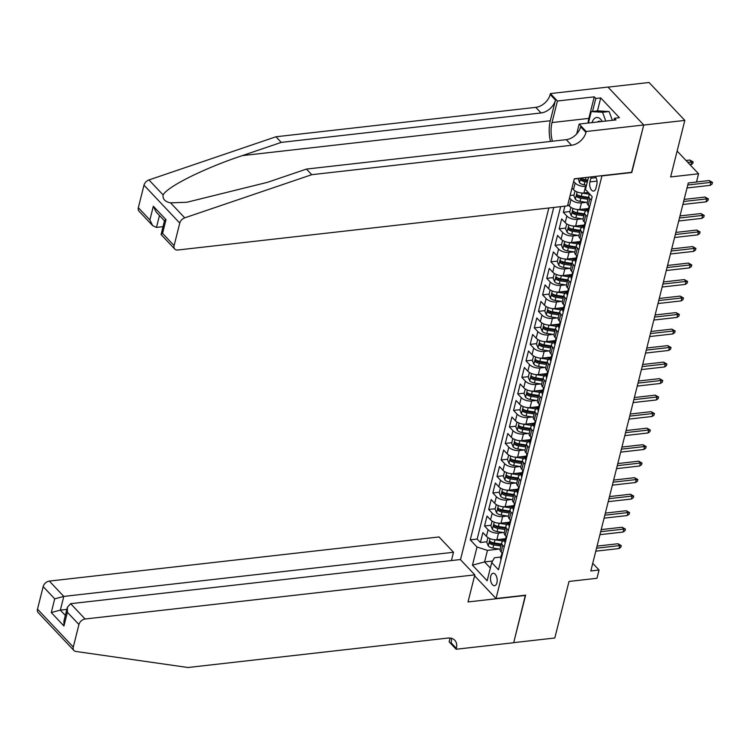 <?xml version="1.0" encoding="UTF-8"?>
<svg xmlns="http://www.w3.org/2000/svg" width="750" height="750" viewBox="0 0 750 750"><rect width="100%" height="100%" fill="white"/><g stroke="black" fill="none" stroke-linecap="round" stroke-linejoin="round"><path stroke-width="1.12" d="M496.931 582.759A6.244 3.309 -96.5 0 0 496.444 576.3A6.244 3.309 -96.5 0 0 493.134 573.272A6.244 3.309 -96.5 0 0 490.744 576.206A6.244 3.309 -96.5 0 0 491.241 582.666A6.244 3.309 -96.5 0 0 494.541 585.694A6.244 3.309 -96.5 0 0 496.931 582.759M548.831 207.994L460.491 559.688M608.025 87.141L649.05 82.491L684.825 120.412L670.622 176.953L698.569 173.784L677.128 151.059M474.581 575.803L496.031 598.528L525.628 595.181L513.703 642.647L554.812 637.987L569.016 581.447L596.972 578.278L599.044 570.019L592.734 563.334M631.584 172.312L643.716 125.062L684.825 120.412M574.256 178.987L578.128 178.547M570.112 195.497L573.984 195.056M564.872 206.175L563.334 212.306L569.831 211.566M586.556 209.672L588.169 209.484M584.269 225.028L575.653 226.003A7.809 3.825 14.1 0 1 565.2 222.647L561.675 218.906L559.191 228.816L565.688 228.075M582.413 226.181L584.025 226.003M580.125 241.537L571.5 242.513A7.809 3.825 14.1 0 1 561.056 239.156L557.531 235.416L555.037 245.325L561.544 244.584M578.269 242.691L579.881 242.513M575.972 258.047L567.356 259.022A7.809 3.825 14.1 0 1 556.912 255.666L553.378 251.925L550.894 261.834L557.391 261.094M574.116 259.2L575.728 259.022M571.828 274.556L563.203 275.531A7.809 3.825 14.1 0 1 552.759 272.175L549.234 268.434L546.75 278.344L553.247 277.603M569.972 275.709L571.584 275.531M567.684 291.066L559.059 292.041A7.809 3.825 14.1 0 1 548.616 288.684L545.091 284.944L542.597 294.853L549.103 294.113M565.828 292.219L567.441 292.041M563.531 307.575L554.916 308.55A7.809 3.825 14.1 0 1 544.472 305.194L540.938 301.453L538.453 311.363L544.95 310.622M561.675 308.728L563.288 308.55M559.387 324.084L550.763 325.059A7.809 3.825 14.1 0 1 540.319 321.703L536.794 317.963L534.309 327.872L540.806 327.131M557.531 325.238L559.144 325.059M555.244 340.594L546.619 341.569A7.809 3.825 14.1 0 1 536.175 338.212L532.65 334.472L530.156 344.381L536.663 343.641M553.378 341.747L555 341.569M551.091 357.103L542.475 358.078A7.809 3.825 14.1 0 1 532.031 354.722L528.497 350.981L526.013 360.891L532.509 360.15M549.234 358.256L550.847 358.078M546.947 373.612L538.322 374.587A7.809 3.825 14.1 0 1 527.878 371.231L524.353 367.491L521.859 377.4L528.366 376.659M545.091 374.766L546.703 374.587M542.803 390.122L534.178 391.097A7.809 3.825 14.1 0 1 523.734 387.741L520.209 384L517.716 393.909L524.222 393.169M540.938 391.275L542.559 391.097M538.65 406.631L530.034 407.606A7.809 3.825 14.1 0 1 519.591 404.25L516.056 400.509L513.572 410.419L520.069 409.678M536.794 407.784L538.406 407.606M534.506 423.141L525.881 424.116A7.809 3.825 14.1 0 1 515.438 420.759L511.912 417.019L509.419 426.928L515.925 426.197M532.65 424.294L534.263 424.116M530.363 439.65L521.737 440.625A7.809 3.825 14.1 0 1 511.294 437.269L507.769 433.528L505.275 443.438L511.781 442.706M528.497 440.812L530.119 440.625M526.209 456.159L517.594 457.134A7.809 3.825 14.1 0 1 507.15 453.788L503.616 450.047L501.131 459.947L507.628 459.216M524.353 457.322L525.966 457.134M522.066 472.669L513.441 473.644A7.809 3.825 14.1 0 1 502.997 470.297L499.472 466.556L496.978 476.456L503.484 475.725M520.209 473.831L521.822 473.644M517.922 489.178L509.297 490.153A7.809 3.825 14.1 0 1 498.853 486.806L495.319 483.066L492.834 492.966L499.341 492.234M516.056 490.341L517.678 490.153M513.769 505.688L505.153 506.663A7.809 3.825 14.1 0 1 494.709 503.316L491.175 499.575L488.691 509.475L495.188 508.744M511.912 506.85L513.525 506.663M509.625 522.197L501 523.172A7.809 3.825 14.1 0 1 490.556 519.825L487.031 516.084L484.538 525.984L491.044 525.253M507.769 523.359L509.381 523.172M698.569 173.784L696.497 182.044L688.275 182.972L590.822 570.956L599.044 570.019M591.347 176.869A6.047 3.206 -96.5 0 0 590.822 178.256L589.913 181.884A6.047 3.206 -96.5 0 0 590.391 188.147A6.047 3.206 -96.5 0 0 593.587 191.081A6.047 3.206 -96.5 0 0 595.903 188.241L596.822 184.612A6.047 3.206 -96.5 0 0 595.219 176.428M496.031 598.528L601.987 175.669M500.878 557.025L494.428 557.756L491.709 562.594L498.478 569.775L592.2 196.65L585.431 189.478L588.525 177.188M491.709 562.594L487.153 580.753L472.453 565.181L477.019 547.022L470.25 539.85L553.744 207.431M503.391 532.528L498.516 533.081A7.809 3.825 -165.9 0 1 488.072 529.725L484.538 525.984M505.481 538.706L496.856 539.691L498.516 533.081M507.534 516.019L502.659 516.572A7.809 3.825 -165.9 0 1 492.216 513.216L488.691 509.475M511.687 499.509L506.812 500.062A7.809 3.825 -165.9 0 1 496.369 496.706L492.834 492.966M515.831 483L510.956 483.553A7.809 3.825 -165.9 0 1 500.512 480.197L496.978 476.456M519.975 466.491L515.1 467.044A7.809 3.825 -165.9 0 1 504.656 463.688L501.131 459.947M524.128 449.981L519.253 450.534A7.809 3.825 -165.9 0 1 508.809 447.178L505.275 443.438M528.272 433.472L523.397 434.025A7.809 3.825 -165.9 0 1 512.953 430.669L509.419 426.928M532.416 416.962L527.541 417.516A7.809 3.825 -165.9 0 1 517.097 414.159L513.572 410.419M536.569 400.453L531.694 401.006A7.809 3.825 -165.9 0 1 521.25 397.65L517.716 393.909M540.712 383.944L535.837 384.497A7.809 3.825 -165.9 0 1 525.394 381.141L521.859 377.4M544.856 367.434L539.981 367.987A7.809 3.825 -165.9 0 1 529.538 364.631L526.013 360.891M549.009 350.925L544.134 351.478A7.809 3.825 -165.9 0 1 533.691 348.122L530.156 344.381M553.153 334.416L548.278 334.969A7.809 3.825 -165.9 0 1 537.834 331.613L534.309 327.872M557.297 317.906L552.422 318.459A7.809 3.825 -165.9 0 1 541.978 315.103L538.453 311.363M561.45 301.397L556.575 301.95A7.809 3.825 -165.9 0 1 546.131 298.594L542.597 294.853M565.594 284.887L560.719 285.431A7.809 3.825 -165.9 0 1 550.275 282.084L546.75 278.344M569.738 268.378L564.862 268.922A7.809 3.825 -165.9 0 1 554.419 265.575L550.894 261.834M573.891 251.869L569.016 252.413A7.809 3.825 -165.9 0 1 558.572 249.066L555.037 245.325M578.034 235.35L573.159 235.903A7.809 3.825 -165.9 0 1 562.716 232.556L559.191 228.816M582.178 218.841L577.303 219.394A7.809 3.825 -165.9 0 1 566.859 216.047L563.334 212.306M586.331 202.331L581.456 202.884A7.809 3.825 -165.9 0 1 571.013 199.528L569.494 197.934M588.413 208.519L579.797 209.494L581.456 202.884M588.281 192.487L583.941 192.984A7.809 3.825 -165.9 0 1 573.497 189.628L571.987 188.025M586.228 186.309L585.6 186.375A7.809 3.825 -165.9 0 1 575.156 183.019L573.647 181.425M560.653 206.653L477.159 539.062L480.394 542.494L486.9 541.763M496.856 539.691A7.809 3.825 14.1 0 1 486.413 536.334L482.878 532.594L480.394 542.494M567.844 204.534L569.353 206.137A7.809 3.825 14.1 0 0 579.797 209.494M589.659 206.766L588.197 205.2A7.809 3.825 -165.9 0 1 587.203 202.556L588.853 195.956A7.809 3.825 -165.9 0 1 590.138 194.456M591.319 200.156L589.856 198.6A7.809 3.825 -165.9 0 1 588.853 195.956M587.175 216.666L585.703 215.109A7.809 3.825 -165.9 0 1 584.709 212.466A7.809 3.825 -165.9 0 1 587.962 210.328M584.709 212.466L583.05 219.066A7.809 3.825 14.1 0 0 584.044 221.709L585.516 223.275M583.031 233.175L581.559 231.619A7.809 3.825 -165.9 0 1 580.566 228.975A7.809 3.825 -165.9 0 1 583.819 226.838M580.566 228.975L578.906 235.575A7.809 3.825 14.1 0 0 579.9 238.228L581.372 239.784M578.878 249.684L577.416 248.128A7.809 3.825 -165.9 0 1 576.413 245.484A7.809 3.825 -165.9 0 1 579.666 243.347M576.413 245.484L574.753 252.084A7.809 3.825 14.1 0 0 575.756 254.738L577.219 256.294M574.734 266.194L573.263 264.637A7.809 3.825 -165.9 0 1 572.269 261.994A7.809 3.825 -165.9 0 1 575.522 259.856M572.269 261.994L570.609 268.594A7.809 3.825 14.1 0 0 571.603 271.247L573.075 272.803M570.591 282.703L569.119 281.147A7.809 3.825 -165.9 0 1 568.125 278.503A7.809 3.825 -165.9 0 1 571.378 276.366M568.125 278.503L566.466 285.103A7.809 3.825 14.1 0 0 567.459 287.756L568.931 289.312M566.438 299.213L564.975 297.656A7.809 3.825 -165.9 0 1 563.972 295.012A7.809 3.825 -165.9 0 1 567.225 292.875M563.972 295.012L562.312 301.613A7.809 3.825 14.1 0 0 563.316 304.266L564.778 305.822M562.294 315.722L560.822 314.166A7.809 3.825 -165.9 0 1 559.828 311.522A7.809 3.825 -165.9 0 1 563.081 309.384M559.828 311.522L558.169 318.122A7.809 3.825 14.1 0 0 559.163 320.775L560.634 322.331M558.15 332.231L556.678 330.675A7.809 3.825 -165.9 0 1 555.684 328.031A7.809 3.825 -165.9 0 1 558.928 325.894M555.684 328.031L554.025 334.631A7.809 3.825 14.1 0 0 555.019 337.284L556.491 338.841M553.997 348.741L552.534 347.184A7.809 3.825 -165.9 0 1 551.531 344.541A7.809 3.825 -165.9 0 1 554.784 342.403M551.531 344.541L549.872 351.141A7.809 3.825 14.1 0 0 550.875 353.794L552.337 355.35M549.853 365.259L548.381 363.694A7.809 3.825 -165.9 0 1 547.388 361.05A7.809 3.825 -165.9 0 1 550.641 358.912M547.388 361.05L545.728 367.65A7.809 3.825 14.1 0 0 546.722 370.303L548.194 371.859M545.709 381.769L544.237 380.203A7.809 3.825 -165.9 0 1 543.244 377.559A7.809 3.825 -165.9 0 1 546.487 375.422M543.244 377.559L541.584 384.169A7.809 3.825 14.1 0 0 542.578 386.812L544.05 388.369M541.556 398.278L540.094 396.722A7.809 3.825 -165.9 0 1 539.091 394.069A7.809 3.825 -165.9 0 1 542.344 391.931M539.091 394.069L537.431 400.678A7.809 3.825 14.1 0 0 538.434 403.322L539.897 404.878M537.413 414.788L535.941 413.231A7.809 3.825 -165.9 0 1 534.947 410.578A7.809 3.825 -165.9 0 1 538.2 408.45M534.947 410.578L533.288 417.188A7.809 3.825 14.1 0 0 534.281 419.831L535.753 421.388M533.269 431.297L531.797 429.741A7.809 3.825 -165.9 0 1 530.803 427.087A7.809 3.825 -165.9 0 1 534.047 424.959M530.803 427.087L529.144 433.697A7.809 3.825 14.1 0 0 530.138 436.341L531.609 437.897M529.116 447.806L527.653 446.25A7.809 3.825 -165.9 0 1 526.65 443.597A7.809 3.825 -165.9 0 1 529.903 441.469M526.65 443.597L524.991 450.206A7.809 3.825 14.1 0 0 525.994 452.85L527.456 454.406M524.972 464.316L523.5 462.759A7.809 3.825 -165.9 0 1 522.506 460.106A7.809 3.825 -165.9 0 1 525.759 457.978M522.506 460.106L520.847 466.716A7.809 3.825 14.1 0 0 521.841 469.359L523.312 470.916M520.828 480.825L519.356 479.269A7.809 3.825 -165.9 0 1 518.362 476.616A7.809 3.825 -165.9 0 1 521.606 474.488M518.362 476.616L516.703 483.225A7.809 3.825 14.1 0 0 517.697 485.869L519.169 487.425M516.675 497.334L515.203 495.778A7.809 3.825 -165.9 0 1 514.209 493.125A7.809 3.825 -165.9 0 1 517.463 490.997M514.209 493.125L512.55 499.734A7.809 3.825 14.1 0 0 513.553 502.378L515.016 503.934M512.531 513.844L511.059 512.288A7.809 3.825 -165.9 0 1 510.066 509.634A7.809 3.825 -165.9 0 1 513.319 507.506M510.066 509.634L508.406 516.244A7.809 3.825 14.1 0 0 509.4 518.888L510.872 520.444M508.387 530.353L506.916 528.797A7.809 3.825 -165.9 0 1 505.922 526.144A7.809 3.825 -165.9 0 1 509.166 524.016M505.922 526.144L504.262 532.753A7.809 3.825 14.1 0 0 505.256 535.397L506.728 536.953M504.234 546.863L502.762 545.306A7.809 3.825 -165.9 0 1 501.769 542.663A7.809 3.825 -165.9 0 1 505.022 540.525M501.769 542.663L500.109 549.263A7.809 3.825 14.1 0 0 501.112 551.906L502.575 553.462M631.791 172.528L602.194 175.884M492.6 561.019L484.556 561.928L490.341 568.059M499.247 549.038L487.463 550.378L484.556 561.928L472.453 565.181M503.616 539.869L505.237 539.681M477.159 539.062L470.25 539.85M477.019 547.022L487.463 550.378M687.769 184.997L710.916 182.381L709.172 180.534L712.5 182.381L710.916 182.381L710.166 185.353L687.028 187.969M709.172 180.534L696.516 181.969M712.5 182.381L712.087 184.041L710.166 185.353M578.175 178.359L579.525 182.747A5.175 2.531 14.1 0 0 584.166 184.847L586.509 185.213M587.794 180.094L585.45 179.728A5.175 2.531 -165.9 0 1 581.737 178.378L581.241 180.356A5.175 2.531 14.1 0 0 584.953 181.716L587.297 182.072M587.606 180.853L584.784 180.412A2.634 1.294 -165.9 0 1 583.603 180.084L581.241 180.356M581.737 178.378L581.213 178.219M689.841 160.031L693.159 161.888L692.747 163.537L690.834 164.85L691.575 161.878L689.841 160.031L686.006 160.472M693.159 161.888L687.75 162.319M690.834 164.85L690.206 164.925M602.297 121.453A12.684 6.731 -96.5 0 0 593.981 118.969A12.684 6.731 -96.5 0 0 592.022 122.616M600.731 121.631A8.691 4.603 -96.5 0 0 599.044 121.247A8.691 4.603 -96.5 0 0 597.478 121.997M588.403 123.028L591.272 111.609L597.853 110.859L609.131 111.534L612.356 120.309M591.272 111.609L602.55 112.275L605.784 121.059M609.131 111.534L602.55 112.275M138.338 207.703L149.887 219.947L152.691 225.666L139.003 211.163A5.859 4.05 -43.3 0 1 138.338 207.703L143.991 185.166A5.859 4.05 -43.3 0 1 148.95 179.934L275.963 136.772L281.259 142.387L541.059 112.959A13.669 9.459 136.7 0 0 555.478 100.097L550.294 120.741A25.425 13.491 -96.5 0 0 550.519 141.441M281.259 142.387L242.316 155.616C204.834 167.991 167.428 186.553 163.097 194.925C162.572 199.134 165.066 201.778 170.578 202.856L186.881 202.256L267.497 182.316L306.45 169.078L566.25 139.659A13.669 9.459 136.7 0 0 580.659 126.797L585.956 132.413L586.181 131.503L643.734 124.978L631.856 172.284L574.303 178.8L567.506 205.875L177.797 250.013A5.859 4.05 136.7 0 1 174.778 249.075A5.859 4.05 136.7 0 1 174.113 245.616L179.766 223.088L143.991 185.166M275.963 136.772L535.772 107.353A13.669 9.459 136.7 0 0 550.181 94.491L550.406 93.581L607.959 87.066L643.734 124.978M306.45 169.078L311.737 174.694L571.547 145.266A13.669 9.459 136.7 0 0 585.956 132.413M170.578 202.856L184.725 217.847L311.737 174.694M588.047 123.066A21.966 11.653 83.5 0 1 588.844 118.388L594.253 96.844L595.8 98.484L592.537 111.459M613.987 120.131L614.456 118.256L619.397 117.703L600.731 97.922L595.8 98.484M614.456 118.256L616.003 119.897L579.178 124.069L586.181 131.503M550.406 93.581L557.419 101.016L552.009 122.559A21.966 11.653 -96.5 0 0 552.403 141.225M594.253 96.844L557.419 101.016M162.994 226.678L156.478 227.419L152.691 225.666M576.703 133.894L579.178 124.069M184.725 217.847A5.859 4.05 136.7 0 0 179.766 223.088M600.731 97.922L597.469 110.906M149.887 219.947L153.328 206.241L156.131 211.959L164.466 220.8M153.328 206.241L165.994 219.666L164.494 220.697L161.1 234.572L174.778 249.075M165.994 219.666L162.553 233.372L161.053 234.403M451.416 560.559L453.497 552.272L439.041 536.953L49.341 581.091L63.797 596.409L60.347 610.116L65.344 615.413M453.497 552.272L63.797 596.409L54.712 598.847L43.163 586.603L37.5 609.131L73.275 647.053A5.859 4.05 136.7 0 0 73.95 650.513A5.859 4.05 136.7 0 0 75.816 651.441L187.95 667.509L447.759 638.081A13.669 9.459 -43.3 0 1 454.791 640.266A13.669 9.459 -43.3 0 1 456.366 648.337L456.131 649.247L513.684 642.731L525.366 595.209M525.572 595.425L468.019 601.95L474.816 574.866L85.116 619.003A5.859 4.05 136.7 0 0 78.938 624.516L73.275 647.053M456.131 649.247L449.128 641.812L450.066 638.062M474.816 574.866L460.359 559.547L70.659 603.684L85.116 619.003M73.95 650.513L38.175 612.6A5.859 4.05 -43.3 0 1 37.5 609.131M43.163 586.603A5.859 4.05 -43.3 0 1 49.341 581.091M451.284 638.278A13.669 9.459 -43.3 0 1 451.069 642.731L456.366 648.337M66.862 609.375L60.347 610.116L51.272 612.553L54.712 598.847M78.938 624.516L67.378 612.272L67.387 607.275L70.659 603.684M67.378 612.272L63.938 625.978L63.947 620.972L67.387 607.275M588.15 212.775A5.175 2.531 -165.9 0 1 587.719 211.284L588.506 208.153A5.175 2.531 14.1 0 0 588.6 209.062L589.087 209.072M589.294 208.228L589.097 207.084A5.175 2.531 -165.9 0 1 589.003 206.166L589.031 206.091M589.163 207.281A5.175 2.531 14.1 0 0 588.506 208.153M683.625 201.506L706.772 198.891L705.028 197.044L708.356 198.891L706.772 198.891L706.022 201.862L682.875 204.478M705.028 197.044L684.15 199.406M708.356 198.891L707.934 200.55L706.022 201.862M584.006 229.284A5.175 2.531 -165.9 0 1 583.575 227.794L584.363 224.662A5.175 2.531 14.1 0 0 584.447 225.572L584.934 225.581M585.15 224.738L584.953 223.594A5.175 2.531 -165.9 0 1 584.859 222.675L584.878 222.6M585.019 223.791A5.175 2.531 14.1 0 0 584.363 224.662M679.472 218.016L702.619 215.4L700.884 213.553L704.203 215.4L702.619 215.4L701.878 218.372L678.731 220.988M700.884 213.553L680.006 215.916M704.203 215.4L703.791 217.059L701.878 218.372M579.862 245.794A5.175 2.531 -165.9 0 1 579.431 244.303L580.219 241.172A5.175 2.531 14.1 0 0 580.303 242.081L580.791 242.091M580.997 241.247L580.8 240.103A5.175 2.531 -165.9 0 1 580.716 239.184L580.734 239.109M580.875 240.3A5.175 2.531 14.1 0 0 580.219 241.172M675.328 234.525L698.475 231.909L696.731 230.062L700.059 231.919L698.475 231.909L697.725 234.881L674.578 237.497M696.731 230.062L675.853 232.425M700.059 231.919L699.647 233.569L697.725 234.881M575.709 262.303A5.175 2.531 -165.9 0 1 575.278 260.812L576.066 257.681A5.175 2.531 14.1 0 0 576.159 258.591L576.647 258.6M576.853 257.756L576.656 256.613A5.175 2.531 -165.9 0 1 576.562 255.694L576.591 255.619M576.722 256.809A5.175 2.531 14.1 0 0 576.066 257.681M671.184 251.034L694.331 248.419L692.587 246.572L695.916 248.428L694.331 248.419L693.581 251.391L670.434 254.006M692.587 246.572L671.709 248.934M695.916 248.428L695.494 250.078L693.581 251.391M575.034 190.866L573.853 195.553L575.372 199.256A5.175 2.531 14.1 0 0 580.012 201.356L587.222 202.472M581.466 192.994A5.175 2.531 14.1 0 0 582.094 193.106L590.016 194.325M587.166 192.619L588.609 192.834M588.506 197.353L581.306 196.247A5.175 2.531 -165.9 0 1 577.594 194.887L577.087 196.866A5.175 2.531 14.1 0 0 580.809 198.225L588.009 199.331M588.319 198.112L580.641 196.922A2.634 1.294 -165.9 0 1 579.459 196.594L577.087 196.866M577.594 194.887L577.069 194.728M570.891 207.375L569.709 212.062L571.228 215.766A5.175 2.531 14.1 0 0 575.869 217.866L583.069 218.981M577.322 209.503A5.175 2.531 14.1 0 0 577.941 209.616L586.153 210.881M583.022 209.128L588.066 209.906M584.363 213.863L577.153 212.756A5.175 2.531 -165.9 0 1 573.441 211.397L572.944 213.375A5.175 2.531 14.1 0 0 576.656 214.734L583.856 215.85M584.166 214.622L576.497 213.431A2.634 1.294 -165.9 0 1 575.316 213.103L572.944 213.375M573.441 211.397L572.925 211.237M566.737 223.884L565.566 228.572L567.084 232.275A5.175 2.531 14.1 0 0 571.725 234.384L578.925 235.491M573.169 226.013A5.175 2.531 14.1 0 0 573.797 226.125L582.009 227.391M578.878 225.638L583.922 226.416M580.209 230.372L573.009 229.266A5.175 2.531 -165.9 0 1 569.297 227.906L568.8 229.884A5.175 2.531 14.1 0 0 572.512 231.244L579.712 232.359M580.022 231.131L572.344 229.941A2.634 1.294 -165.9 0 1 571.163 229.622L568.8 229.884M569.297 227.906L568.772 227.747M562.594 240.403L561.413 245.081L562.931 248.784A5.175 2.531 14.1 0 0 567.572 250.894L574.781 252M569.025 242.522A5.175 2.531 14.1 0 0 569.653 242.634L577.856 243.9M574.725 242.147L579.778 242.925M576.066 246.881L568.866 245.775A5.175 2.531 -165.9 0 1 565.153 244.416L564.647 246.394A5.175 2.531 14.1 0 0 568.369 247.753L575.569 248.869M575.878 247.641L568.2 246.45A2.634 1.294 -165.9 0 1 567.019 246.131L564.647 246.394M565.153 244.416L564.628 244.256M571.566 278.812A5.175 2.531 -165.9 0 1 571.134 277.322L571.922 274.191A5.175 2.531 14.1 0 0 572.006 275.1L572.494 275.109M572.709 274.266L572.512 273.122A5.175 2.531 -165.9 0 1 572.419 272.213L572.438 272.128M572.578 273.319A5.175 2.531 14.1 0 0 571.922 274.191M667.031 267.544L690.178 264.928L688.444 263.081L691.763 264.938L690.178 264.928L689.438 267.9L666.291 270.516M688.444 263.081L667.566 265.444M691.763 264.938L691.35 266.588L689.438 267.9M558.45 256.913L557.269 261.6L558.787 265.294A5.175 2.531 14.1 0 0 563.428 267.403L570.628 268.509M564.881 259.031A5.175 2.531 14.1 0 0 565.5 259.144L573.713 260.409M570.581 258.656L575.625 259.434M571.922 263.391L564.712 262.284A5.175 2.531 -165.9 0 1 561 260.925L560.503 262.903A5.175 2.531 14.1 0 0 564.216 264.262L571.416 265.378M571.725 264.15L564.056 262.959A2.634 1.294 -165.9 0 1 562.875 262.641L560.503 262.903M561 260.925L560.484 260.766M567.422 295.322A5.175 2.531 -165.9 0 1 566.981 293.841L567.778 290.7A5.175 2.531 14.1 0 0 567.863 291.609L568.35 291.619M568.556 290.775L568.359 289.631A5.175 2.531 -165.9 0 1 568.275 288.722L568.294 288.637M568.434 289.828A5.175 2.531 14.1 0 0 567.778 290.7M662.888 284.053L686.034 281.438L684.291 279.591L687.619 281.447L686.034 281.438L685.284 284.409L662.137 287.025M684.291 279.591L663.413 281.953M687.619 281.447L687.206 283.097L685.284 284.409M554.297 273.422L553.125 278.109L554.644 281.803A5.175 2.531 14.1 0 0 559.284 283.912L566.484 285.019M560.728 275.541A5.175 2.531 14.1 0 0 561.356 275.653L569.569 276.919M566.438 275.166L571.481 275.944M567.769 279.9L560.569 278.794A5.175 2.531 -165.9 0 1 556.856 277.434L556.359 279.413A5.175 2.531 14.1 0 0 560.072 280.772L567.272 281.887M567.581 280.659L559.903 279.469A2.634 1.294 -165.9 0 1 558.722 279.15L556.359 279.413M556.856 277.434L556.331 277.275M563.269 311.831A5.175 2.531 -165.9 0 1 562.837 310.35L563.625 307.209A5.175 2.531 14.1 0 0 563.719 308.119L564.206 308.128M564.412 307.284L564.216 306.141A5.175 2.531 -165.9 0 1 564.122 305.231L564.141 305.147M564.281 306.337A5.175 2.531 14.1 0 0 563.625 307.209M658.744 300.562L681.891 297.947L680.147 296.1L683.475 297.956L681.891 297.947L681.141 300.919L657.994 303.534M680.147 296.1L659.269 298.463M683.475 297.956L683.053 299.606L681.141 300.919M550.153 289.931L548.972 294.619L550.491 298.312A5.175 2.531 14.1 0 0 555.131 300.422L562.341 301.528M556.584 292.05A5.175 2.531 14.1 0 0 557.212 292.162L565.416 293.428M562.284 291.675L567.337 292.453M563.625 296.409L556.425 295.303A5.175 2.531 -165.9 0 1 552.712 293.944L552.206 295.922A5.175 2.531 14.1 0 0 555.919 297.281L563.128 298.397M563.438 297.169L555.759 295.988A2.634 1.294 -165.9 0 1 554.578 295.659L552.206 295.922M552.712 293.944L552.188 293.784M559.125 328.341A5.175 2.531 -165.9 0 1 558.694 326.859L559.481 323.719A5.175 2.531 14.1 0 0 559.566 324.628L560.053 324.637M560.269 323.794L560.062 322.65A5.175 2.531 -165.9 0 1 559.978 321.741L559.997 321.656M560.138 322.847A5.175 2.531 14.1 0 0 559.481 323.719M654.591 317.072L677.737 314.456L676.003 312.609L679.322 314.466L677.737 314.456L676.997 317.428L653.85 320.044M676.003 312.609L655.125 314.972M679.322 314.466L678.909 316.116L676.997 317.428M546.009 306.441L544.828 311.128L546.347 314.822A5.175 2.531 14.1 0 0 550.988 316.931L558.188 318.038M552.441 308.559A5.175 2.531 14.1 0 0 553.059 308.672L561.272 309.938M558.141 308.184L563.184 308.962M559.481 312.919L552.272 311.812A5.175 2.531 -165.9 0 1 548.559 310.453L548.062 312.431A5.175 2.531 14.1 0 0 551.775 313.791L558.975 314.906M559.284 313.678L551.616 312.497A2.634 1.294 -165.9 0 1 550.425 312.169L548.062 312.431M548.559 310.453L548.044 310.294M554.981 344.85A5.175 2.531 -165.9 0 1 554.541 343.369L555.337 340.228A5.175 2.531 14.1 0 0 555.422 341.137L555.909 341.147M556.116 340.303L555.919 339.159A5.175 2.531 -165.9 0 1 555.834 338.25L555.853 338.166M555.984 339.356A5.175 2.531 14.1 0 0 555.337 340.228M650.447 333.581L673.594 330.966L671.85 329.119L675.178 330.975L673.594 330.966L672.844 333.938L649.697 336.553M671.85 329.119L650.972 331.481M675.178 330.975L674.766 332.625L672.844 333.938M541.856 322.95L540.684 327.638L542.203 331.331A5.175 2.531 14.1 0 0 546.844 333.441L554.044 334.547M548.288 325.069A5.175 2.531 14.1 0 0 548.916 325.181L557.128 326.447M553.997 324.694L559.041 325.472M555.328 329.428L548.128 328.322A5.175 2.531 -165.9 0 1 544.416 326.962L543.919 328.941A5.175 2.531 14.1 0 0 547.631 330.3L554.831 331.416M555.141 330.188L547.463 329.006A2.634 1.294 -165.9 0 1 546.281 328.678L543.919 328.941M544.416 326.962L543.891 326.803M550.828 361.359A5.175 2.531 -165.9 0 1 550.397 359.878L551.184 356.737A5.175 2.531 14.1 0 0 551.278 357.647L551.766 357.656M551.972 356.812L551.775 355.669A5.175 2.531 -165.9 0 1 551.681 354.759L551.7 354.675M551.841 355.866A5.175 2.531 14.1 0 0 551.184 356.737M646.303 350.1L669.45 347.475L667.706 345.628L671.034 347.484L669.45 347.475L668.7 350.447L645.553 353.072M667.706 345.628L646.828 347.991M671.034 347.484L670.613 349.134L668.7 350.447M537.712 339.459L536.531 344.147L538.05 347.841A5.175 2.531 14.1 0 0 542.691 349.95L549.9 351.056M544.144 341.578A5.175 2.531 14.1 0 0 544.772 341.691L552.975 342.956M549.844 341.203L554.888 341.981M551.184 345.947L543.984 344.831A5.175 2.531 -165.9 0 1 540.262 343.472L539.766 345.45A5.175 2.531 14.1 0 0 543.478 346.809L550.688 347.925M550.997 346.697L543.319 345.516A2.634 1.294 -165.9 0 1 542.137 345.188L539.766 345.45M540.262 343.472L539.747 343.312M546.684 377.869A5.175 2.531 -165.9 0 1 546.253 376.388L547.041 373.247A5.175 2.531 14.1 0 0 547.125 374.156L547.612 374.166M547.828 373.331L547.622 372.178A5.175 2.531 -165.9 0 1 547.537 371.269L547.556 371.184M547.697 372.375A5.175 2.531 14.1 0 0 547.041 373.247M642.15 366.609L665.297 363.984L663.562 362.137L666.881 363.994L665.297 363.984L664.556 366.956L641.409 369.581M663.562 362.137L642.684 364.5M666.881 363.994L666.469 365.644L664.556 366.956M533.569 355.969L532.388 360.656L533.906 364.35A5.175 2.531 14.1 0 0 538.547 366.459L545.747 367.566M540 358.087A5.175 2.531 14.1 0 0 540.619 358.2L548.831 359.475M545.7 357.712L550.744 358.491M547.031 362.456L539.831 361.341A5.175 2.531 -165.9 0 1 536.119 359.981L535.622 361.959A5.175 2.531 14.1 0 0 539.334 363.319L546.534 364.434M546.844 363.206L539.175 362.025A2.634 1.294 -165.9 0 1 537.984 361.697L535.622 361.959M536.119 359.981L535.603 359.822M542.541 394.387A5.175 2.531 -165.9 0 1 542.1 392.897L542.888 389.756A5.175 2.531 14.1 0 0 542.981 390.666L543.469 390.675M543.675 389.841L543.478 388.688A5.175 2.531 -165.9 0 1 543.394 387.778L543.413 387.694M543.544 388.884A5.175 2.531 14.1 0 0 542.888 389.756M638.006 383.119L661.153 380.494L659.409 378.647L662.737 380.503L661.153 380.494L660.403 383.466L637.256 386.091M659.409 378.647L638.531 381.009M662.737 380.503L662.325 382.153L660.403 383.466M529.416 372.478L528.244 377.166L529.763 380.869A5.175 2.531 14.1 0 0 534.403 382.969L541.603 384.084M535.847 374.597A5.175 2.531 14.1 0 0 536.475 374.709L544.688 375.984M541.556 374.222L546.6 375M542.888 378.966L535.688 377.85A5.175 2.531 -165.9 0 1 531.975 376.491L531.478 378.469A5.175 2.531 14.1 0 0 535.191 379.828L542.391 380.944M542.7 379.716L535.022 378.534A2.634 1.294 -165.9 0 1 533.841 378.206L531.478 378.469M531.975 376.491L531.45 376.331M538.387 410.897A5.175 2.531 -165.9 0 1 537.956 409.406L538.744 406.266A5.175 2.531 14.1 0 0 538.837 407.175L539.325 407.184M539.531 406.35L539.334 405.197A5.175 2.531 -165.9 0 1 539.241 404.288L539.259 404.203M539.4 405.394A5.175 2.531 14.1 0 0 538.744 406.266M633.862 399.628L657 397.003L655.266 395.156L658.594 397.013L657 397.003L656.259 399.975L633.113 402.6M655.266 395.156L634.387 397.519M658.594 397.013L658.172 398.663L656.259 399.975M525.272 388.988L524.091 393.675L525.609 397.378A5.175 2.531 14.1 0 0 530.25 399.478L537.459 400.594M531.703 391.106A5.175 2.531 14.1 0 0 532.331 391.219L540.534 392.494M537.403 390.731L542.447 391.509M538.744 395.475L531.544 394.359A5.175 2.531 -165.9 0 1 527.822 393L527.325 394.988A5.175 2.531 14.1 0 0 531.038 396.337L538.247 397.453M538.556 396.225L530.878 395.044A2.634 1.294 -165.9 0 1 529.697 394.716L527.325 394.988M527.822 393L527.306 392.841M534.244 427.406A5.175 2.531 -165.9 0 1 533.812 425.916L534.6 422.775A5.175 2.531 14.1 0 0 534.684 423.684L535.172 423.694M535.388 422.859L535.181 421.706A5.175 2.531 -165.9 0 1 535.097 420.797L535.116 420.712M535.256 421.903A5.175 2.531 14.1 0 0 534.6 422.775M629.709 416.137L652.856 413.512L651.112 411.666L654.441 413.522L652.856 413.512L652.116 416.484L628.969 419.109M651.112 411.666L630.244 414.037M654.441 413.522L654.028 415.172L652.116 416.484M521.119 405.497L519.947 410.184L521.466 413.888A5.175 2.531 14.1 0 0 526.106 415.988L533.306 417.103M527.559 407.616A5.175 2.531 14.1 0 0 528.178 407.728L536.391 409.003M533.259 407.241L538.303 408.019M534.591 411.984L527.391 410.869A5.175 2.531 -165.9 0 1 523.678 409.509L523.181 411.497A5.175 2.531 14.1 0 0 526.894 412.847L534.094 413.962M534.403 412.734L526.734 411.553A2.634 1.294 -165.9 0 1 525.544 411.225L523.181 411.497M523.678 409.509L523.162 409.35M530.1 443.916A5.175 2.531 -165.9 0 1 529.659 442.425L530.447 439.284A5.175 2.531 14.1 0 0 530.541 440.194L531.028 440.203M531.234 439.369L531.038 438.216A5.175 2.531 -165.9 0 1 530.953 437.306L530.972 437.222M531.103 438.412A5.175 2.531 14.1 0 0 530.447 439.284M625.566 432.647L648.713 430.022L646.969 428.175L650.297 430.031L648.713 430.022L647.962 432.994L624.816 435.619M646.969 428.175L626.091 430.547M650.297 430.031L649.884 431.681L647.962 432.994M516.975 422.006L515.803 426.694L517.322 430.397A5.175 2.531 14.1 0 0 521.962 432.497L529.163 433.612M523.406 424.125A5.175 2.531 14.1 0 0 524.034 424.237L532.247 425.512M529.116 423.75L534.159 424.528M530.447 428.494L523.247 427.378A5.175 2.531 -165.9 0 1 519.534 426.019L519.038 428.006A5.175 2.531 14.1 0 0 522.75 429.356L529.95 430.472M530.259 429.244L522.581 428.062A2.634 1.294 -165.9 0 1 521.4 427.734L519.038 428.006M519.534 426.019L519.009 425.859M525.947 460.425A5.175 2.531 -165.9 0 1 525.516 458.934L526.303 455.794A5.175 2.531 14.1 0 0 526.397 456.703L526.884 456.713M527.091 455.878L526.894 454.725A5.175 2.531 -165.9 0 1 526.8 453.816L526.819 453.731M526.959 454.922A5.175 2.531 14.1 0 0 526.303 455.794M621.422 449.156L644.559 446.531L642.825 444.684L646.153 446.541L644.559 446.531L643.819 449.503L620.672 452.128M642.825 444.684L621.947 447.056M646.153 446.541L645.731 448.191L643.819 449.503M512.831 438.516L511.65 443.203L513.169 446.906A5.175 2.531 14.1 0 0 517.809 449.006L525.019 450.122M519.263 440.634A5.175 2.531 14.1 0 0 519.891 440.756L528.094 442.022M524.963 440.259L530.006 441.038M526.303 445.003L519.094 443.888A5.175 2.531 -165.9 0 1 515.381 442.528L514.884 444.516A5.175 2.531 14.1 0 0 518.597 445.866L525.806 446.981M526.116 445.753L518.438 444.572A2.634 1.294 -165.9 0 1 517.256 444.244L514.884 444.516M515.381 442.528L514.866 442.378M521.803 476.934A5.175 2.531 -165.9 0 1 521.372 475.444L522.159 472.303A5.175 2.531 14.1 0 0 522.244 473.222L522.731 473.222M522.947 472.387L522.741 471.234A5.175 2.531 -165.9 0 1 522.656 470.325L522.675 470.241M522.816 471.431A5.175 2.531 14.1 0 0 522.159 472.303M617.269 465.666L640.416 463.041L638.672 461.194L642 463.05L640.416 463.041L639.666 466.012L616.528 468.637M638.672 461.194L617.803 463.566M642 463.05L641.587 464.7L639.666 466.012M508.678 455.025L507.506 459.713L509.025 463.416A5.175 2.531 14.1 0 0 513.666 465.516L520.866 466.631M515.119 457.144A5.175 2.531 14.1 0 0 515.737 457.266L523.95 458.531M520.819 456.769L525.862 457.547M522.15 461.512L514.95 460.397A5.175 2.531 -165.9 0 1 511.238 459.037L510.741 461.025A5.175 2.531 14.1 0 0 514.453 462.384L521.653 463.491M521.962 462.262L514.294 461.081A2.634 1.294 -165.9 0 1 513.103 460.753L510.741 461.025M511.238 459.037L510.722 458.888M517.65 493.444A5.175 2.531 -165.9 0 1 517.219 491.953L518.006 488.812A5.175 2.531 14.1 0 0 518.1 489.731L518.587 489.731M518.794 488.897L518.597 487.744A5.175 2.531 -165.9 0 1 518.503 486.834L518.531 486.75M518.663 487.95A5.175 2.531 14.1 0 0 518.006 488.812M613.125 482.175L636.272 479.55L634.528 477.703L637.856 479.559L636.272 479.55L635.522 482.522L612.375 485.147M634.528 477.703L613.65 480.075M637.856 479.559L637.444 481.209L635.522 482.522M504.534 471.534L503.362 476.222L504.881 479.925A5.175 2.531 14.1 0 0 509.522 482.025L516.722 483.141M510.966 473.653A5.175 2.531 14.1 0 0 511.594 473.775L519.806 475.041M516.675 473.278L521.719 474.056M518.006 478.022L510.806 476.906A5.175 2.531 -165.9 0 1 507.094 475.547L506.597 477.534A5.175 2.531 14.1 0 0 510.309 478.894L517.509 480M517.819 478.772L510.141 477.591A2.634 1.294 -165.9 0 1 508.959 477.262L506.597 477.534M507.094 475.547L506.569 475.397M513.506 509.953A5.175 2.531 -165.9 0 1 513.075 508.463L513.862 505.322A5.175 2.531 14.1 0 0 513.956 506.241L514.434 506.241M514.65 505.406L514.453 504.253A5.175 2.531 -165.9 0 1 514.359 503.344L514.378 503.259M514.519 504.459A5.175 2.531 14.1 0 0 513.862 505.322M608.981 498.684L632.119 496.059L630.384 494.222L633.703 496.069L632.119 496.059L631.378 499.031L608.231 501.656M630.384 494.222L609.506 496.584M633.703 496.069L633.291 497.719L631.378 499.031M500.391 488.044L499.209 492.731L500.728 496.434A5.175 2.531 14.1 0 0 505.369 498.534L512.578 499.65M506.822 490.163A5.175 2.531 14.1 0 0 507.441 490.284L515.653 491.55M512.522 489.788L517.566 490.575M513.862 494.531L506.653 493.416A5.175 2.531 -165.9 0 1 502.941 492.056L502.444 494.044A5.175 2.531 14.1 0 0 506.156 495.403L513.366 496.509M513.675 495.281L505.997 494.1A2.634 1.294 -165.9 0 1 504.816 493.772L502.444 494.044M502.941 492.056L502.425 491.906M509.363 526.462A5.175 2.531 -165.9 0 1 508.931 524.972L509.719 521.831A5.175 2.531 14.1 0 0 509.803 522.75L510.291 522.75M510.506 521.916L510.3 520.763A5.175 2.531 -165.9 0 1 510.216 519.853L510.234 519.769M510.375 520.969A5.175 2.531 14.1 0 0 509.719 521.831M604.828 515.194L627.975 512.569L626.231 510.731L629.559 512.578L627.975 512.569L627.225 515.541L604.087 518.166M626.231 510.731L605.363 513.094M629.559 512.578L629.147 514.228L627.225 515.541M496.238 504.553L495.066 509.241L496.584 512.944A5.175 2.531 14.1 0 0 501.225 515.044L508.425 516.159M502.678 506.672A5.175 2.531 14.1 0 0 503.297 506.794L511.509 508.059M508.378 506.297L513.422 507.084M509.709 511.041L502.509 509.925A5.175 2.531 -165.9 0 1 498.797 508.566L498.3 510.553A5.175 2.531 14.1 0 0 502.013 511.912L509.212 513.019M509.522 511.791L501.853 510.609A2.634 1.294 -165.9 0 1 500.662 510.281L498.3 510.553M498.797 508.566L498.281 508.416M505.209 542.972A5.175 2.531 -165.9 0 1 504.778 541.481L505.566 538.35A5.175 2.531 14.1 0 0 505.659 539.259L506.147 539.259M506.353 538.425L506.156 537.272A5.175 2.531 -165.9 0 1 506.062 536.362L506.091 536.278M506.222 537.478A5.175 2.531 14.1 0 0 505.566 538.35M600.684 531.703L623.831 529.078L622.087 527.241L625.416 529.087L623.831 529.078L623.081 532.05L599.934 534.675M622.087 527.241L601.209 529.603M625.416 529.087L625.003 530.737L623.081 532.05M492.094 521.062L490.922 525.75L492.441 529.453A5.175 2.531 14.1 0 0 497.081 531.553L504.281 532.669M498.525 523.181A5.175 2.531 14.1 0 0 499.153 523.303L507.356 524.569M504.234 522.806L509.278 523.594M505.566 527.55L498.366 526.434A5.175 2.531 -165.9 0 1 494.653 525.084L494.156 527.062A5.175 2.531 14.1 0 0 497.869 528.422L505.069 529.528M505.378 528.3L497.7 527.119A2.634 1.294 -165.9 0 1 496.519 526.791L494.156 527.062M494.653 525.084L494.128 524.925M501.066 559.481A5.175 2.531 -165.9 0 1 500.634 557.991L501.422 554.859A5.175 2.531 14.1 0 0 501.516 555.769L501.994 555.769M502.209 554.934L502.013 553.781A5.175 2.531 -165.9 0 1 501.919 552.872L501.938 552.788M502.078 553.987A5.175 2.531 14.1 0 0 501.422 554.859M596.541 548.212L619.678 545.588L617.944 543.75L621.262 545.597L619.678 545.588L618.938 548.559L595.791 551.184M617.944 543.75L597.066 546.112M621.262 545.597L620.85 547.247L618.938 548.559M487.95 537.572L486.769 542.259L488.288 545.962A5.175 2.531 14.1 0 0 492.928 548.062L500.138 549.178M494.381 539.691A5.175 2.531 14.1 0 0 495 539.812L503.212 541.078M500.081 539.325L505.125 540.103M501.422 544.059L494.212 542.944A5.175 2.531 -165.9 0 1 490.5 541.594L490.003 543.572A5.175 2.531 14.1 0 0 493.716 544.931L500.925 546.038M501.225 544.819L493.556 543.628A2.634 1.294 -165.9 0 1 492.375 543.3L490.003 543.572M490.5 541.594L489.984 541.434M501 523.172L502.659 516.572M505.153 506.663L506.812 500.062M509.297 490.153L510.956 483.553M513.441 473.644L515.1 467.044M517.594 457.134L519.253 450.534M521.737 440.625L523.397 434.025M525.881 424.116L527.541 417.516M530.034 407.606L531.694 401.006M534.178 391.097L535.837 384.497M538.322 374.587L539.981 367.987M542.475 358.078L544.134 351.478M546.619 341.569L548.278 334.969M550.763 325.059L552.422 318.459M554.916 308.55L556.575 301.95M559.059 292.041L560.719 285.431M563.203 275.531L564.862 268.922M567.356 259.022L569.016 252.413M571.5 242.513L573.159 235.903M575.653 226.003L577.303 219.394M583.941 192.984L585.6 186.375M573.497 189.628L575.156 183.019M486.413 536.334L488.072 529.725M490.556 519.825L492.216 513.216M494.709 503.316L496.369 496.706M498.853 486.806L500.512 480.197M502.997 470.297L504.656 463.688M507.15 453.788L508.809 447.178M511.294 437.269L512.953 430.669M515.438 420.759L517.097 414.159M519.591 404.25L521.25 397.65M523.734 387.741L525.394 381.141M527.878 371.231L529.538 364.631M532.031 354.722L533.691 348.122M536.175 338.212L537.834 331.613M540.319 321.703L541.978 315.103M544.472 305.194L546.131 298.594M548.616 288.684L550.275 282.084M552.759 272.175L554.419 265.575M556.912 255.666L558.572 249.066M561.056 239.156L562.716 232.556M565.2 222.647L566.859 216.047M569.353 206.137L571.013 199.528M588.197 205.2L589.856 198.6M584.044 221.709L585.703 215.109M579.9 238.228L581.559 231.619M575.756 254.738L577.416 248.128M571.603 271.247L573.263 264.637M567.459 287.756L569.119 281.147M563.316 304.266L564.975 297.656M559.163 320.775L560.822 314.166M555.019 337.284L556.678 330.675M550.875 353.794L552.534 347.184M546.722 370.303L548.381 363.694M542.578 386.812L544.237 380.203M538.434 403.322L540.094 396.722M534.281 419.831L535.941 413.231M530.138 436.341L531.797 429.741M525.994 452.85L527.653 446.25M521.841 469.359L523.5 462.759M517.697 485.869L519.356 479.269M513.553 502.378L515.203 495.778M509.4 518.888L511.059 512.288M505.256 535.397L506.916 528.797M501.112 551.906L502.762 545.306M596.034 177.666L590.822 178.256M597.009 181.088L589.913 181.884M580.631 178.088L579.487 182.653M584.953 181.716L584.166 184.847M586.013 177.478L585.45 179.728M242.316 155.616L550.294 120.741M566.25 139.659L571.547 145.266M541.059 112.959L535.772 107.353M162.553 233.372L174.113 245.616M148.95 179.934L163.097 194.925M555.478 100.097L550.181 94.491M588.844 118.388L552.009 122.559M159.469 215.503L156.478 227.419M63.938 625.978L51.272 612.553M589.097 209.006L588.6 209.062M584.953 225.516L584.447 225.572M580.809 242.025L580.303 242.081M576.656 258.534L576.159 258.591M577.153 191.944L575.334 199.162M580.809 198.225L580.012 201.356M582.094 193.106L581.306 196.247M573 208.453L571.191 215.672M576.656 214.734L575.869 217.866M577.941 209.616L577.153 212.756M568.856 224.963L567.047 232.181M572.512 231.244L571.725 234.384M573.797 226.125L573.009 229.266M564.712 241.472L562.894 248.691M568.369 247.753L567.572 250.894M569.653 242.634L568.866 245.775M572.512 275.044L572.006 275.1M560.559 257.981L558.75 265.2M564.216 264.262L563.428 267.403M565.5 259.144L564.712 262.284M568.369 291.553L567.863 291.609M556.416 274.491L554.606 281.709M560.072 280.772L559.284 283.912M561.356 275.653L560.569 278.794M564.216 308.062L563.719 308.119M552.272 291L550.453 298.219M555.919 297.281L555.131 300.422M557.212 292.162L556.425 295.303M560.072 324.572L559.566 324.628M548.119 307.509L546.309 314.738M551.775 313.791L550.988 316.931M553.059 308.672L552.272 311.812M555.928 341.081L555.422 341.137M543.975 324.019L542.166 331.247M547.631 330.3L546.844 333.441M548.916 325.181L548.128 328.322M551.775 357.591L551.278 357.647M539.831 340.528L538.013 347.756M543.478 346.809L542.691 349.95M544.772 341.691L543.984 344.831M547.631 374.1L547.125 374.156M535.678 357.037L533.869 364.266M539.334 363.319L538.547 366.459M540.619 358.2L539.831 361.341M543.488 390.609L542.981 390.666M531.534 373.556L529.725 380.775M535.191 379.828L534.403 382.969M536.475 374.709L535.688 377.85M539.334 407.119L538.837 407.175M527.391 390.066L525.572 397.284M531.038 396.337L530.25 399.478M532.331 391.219L531.544 394.359M535.191 423.628L534.684 423.684M523.237 406.575L521.428 413.794M526.894 412.847L526.106 415.988M528.178 407.728L527.391 410.869M531.047 440.138L530.541 440.194M519.094 423.084L517.284 430.303M522.75 429.356L521.962 432.497M524.034 424.237L523.247 427.378M526.894 456.647L526.397 456.703M514.95 439.594L513.131 446.812M518.597 445.866L517.809 449.006M519.891 440.756L519.094 443.888M522.75 473.156L522.244 473.222M510.797 456.103L508.987 463.322M514.453 462.384L513.666 465.516M515.737 457.266L514.95 460.397M518.606 489.666L518.1 489.731M506.653 472.613L504.844 479.831M510.309 478.894L509.522 482.025M511.594 473.775L510.806 476.906M514.453 506.184L513.956 506.241M502.509 489.122L500.691 496.341M506.156 495.403L505.369 498.534M507.441 490.284L506.653 493.416M510.309 522.694L509.803 522.75M498.356 505.631L496.547 512.85M502.013 511.912L501.225 515.044M503.297 506.794L502.509 509.925M506.156 539.203L505.659 539.259M494.212 522.141L492.403 529.359M497.869 528.422L497.081 531.553M499.153 523.303L498.366 526.434M502.013 555.712L501.516 555.769M490.069 538.65L488.25 545.869M493.716 544.931L492.928 548.062M495 539.812L494.212 542.944"/></g></svg>
